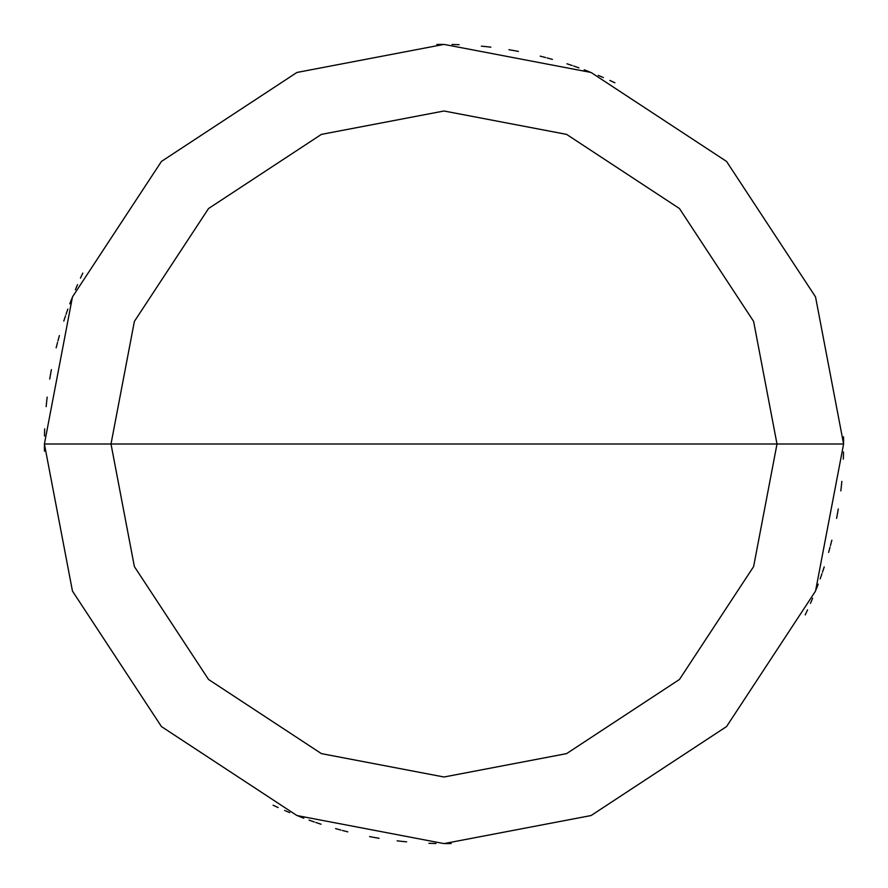 <?xml version="1.0" encoding="UTF-8"?>
<svg xmlns="http://www.w3.org/2000/svg" width="888" height="888" viewBox="0 0 888 888"><rect width="100%" height="100%" fill="white"/><g stroke="black" fill="none" stroke-linecap="round" stroke-linejoin="round"><path stroke-width="1.33" d="M777 444L753.623 566.577L679.464 679.464L566.577 753.623L444 777L321.423 753.623L208.536 679.464L134.377 566.577L111 444L777 444L753.623 321.423L679.464 208.536L566.577 134.377L444 111L321.423 134.377L208.536 208.536L134.377 321.423L111 444L44.4 444L72.461 296.914L161.438 161.438L296.914 72.461L444 44.4L591.086 72.461L726.562 161.438L815.539 296.914L843.6 444L815.539 296.914L726.562 161.438L591.086 72.461L444 44.4L296.914 72.461L161.438 161.438L72.461 296.914L44.4 444L72.461 591.086L161.438 726.562L296.914 815.539L444 843.6L591.086 815.539L726.562 726.562L815.539 591.086L843.6 444L111 444L134.377 321.423L208.536 208.536L321.423 134.377L444 111L566.577 134.377L679.464 208.536L753.623 321.423L777 444L843.6 444L815.539 591.086L726.562 726.562L591.086 815.539L444 843.6L296.914 815.539L161.438 726.562L72.461 591.086L44.4 444L111 444L134.377 566.577L208.536 679.464L321.423 753.623L444 777L566.577 753.623L679.464 679.464L753.623 566.577L777 444M805.205 614.918L807.547 609.867M816.227 589.355L818.214 584.16M820.135 578.932L821.977 573.67M828.615 552.414L830.08 547.041M837.34 514.441L838.283 508.957M841.291 486.89L841.846 481.352M843.311 459.129L843.489 453.557M843.6 442.424L843.533 436.852M603.374 77.556L598.257 75.369M572.216 65.534L566.933 63.781M545.565 57.52L540.17 56.144M518.403 51.393L512.931 50.394M490.898 47.164L485.359 46.542M457.586 44.633L452.025 44.478M614.918 82.795L609.867 80.453M589.355 71.773L584.16 69.786M578.932 67.865L573.67 66.023M552.414 59.385L547.041 57.92M514.441 50.66L508.957 49.717M486.89 46.709L481.352 46.154M459.129 44.689L453.557 44.511M442.424 44.4L436.852 44.467M77.556 284.626L75.369 289.743M65.534 315.784L63.781 321.068M57.52 342.435L56.144 347.83M51.393 369.597L50.394 375.069M47.164 397.103L46.542 402.641M44.633 430.414L44.478 435.975M82.795 273.082L80.453 278.133M71.773 298.646L69.786 303.84M67.865 309.068L66.023 314.33M59.385 335.586L57.92 340.959M50.66 373.559L49.717 379.043M46.709 401.11L46.154 406.649M44.689 428.871L44.511 434.443M44.4 445.576L44.467 451.148M284.626 810.444L289.743 812.631M315.784 822.466L321.068 824.219M342.435 830.48L347.83 831.856M369.597 836.607L375.069 837.606M397.103 840.836L402.641 841.458M430.414 843.367L435.975 843.522M273.082 805.205L278.133 807.547M298.646 816.227L303.84 818.214M309.068 820.135L314.33 821.977M335.586 828.615L340.959 830.08M373.559 837.34L379.043 838.283M401.11 841.291L406.649 841.846M428.871 843.311L434.443 843.489M445.576 843.6L451.148 843.533M810.444 603.374L812.631 598.257M822.466 572.216L824.219 566.933M830.48 545.565L831.856 540.17M836.607 518.403L837.606 512.931M840.836 490.898L841.458 485.359M843.367 457.586L843.522 452.025"/></g></svg>
